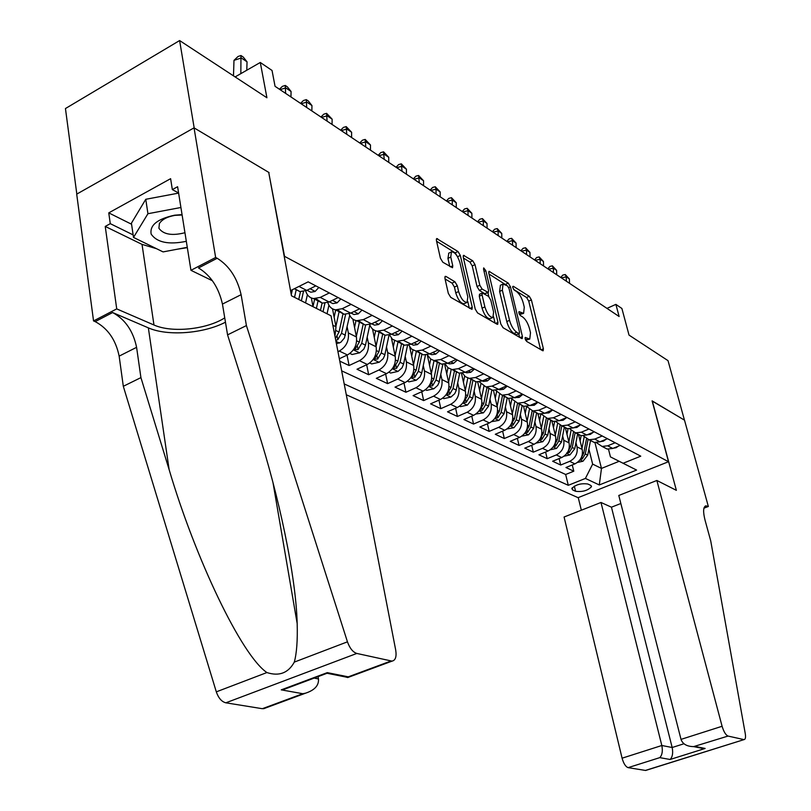 <?xml version="1.0" encoding="UTF-8"?>
<svg xmlns="http://www.w3.org/2000/svg" width="811" height="811" viewBox="0 0 811 811"><rect width="100%" height="100%" fill="white"/><g stroke="black" fill="none" stroke-linecap="round" stroke-linejoin="round"><path stroke-width="1.22" d="M525.133 338.856L526.674 341.431L542.6 350.676L543.177 350.768L543.39 348.781L531.398 299.898L529.259 296.289L513.333 286.283L512.734 287.52L514.255 290.095L516.343 291.402C519.405 293.754 521.726 297.657 523.288 303.101L524.281 307.187L523.612 313.35L519.04 311.657L518.888 313.016L520.419 315.591L522.517 316.858C525.579 319.159 527.9 323.062 529.482 328.567L530.495 332.703L529.765 339.059L525.295 337.447L525.133 338.856M446.05 276.48L445.209 276.369L444.935 278.376L448.311 293.359L450.754 297.373L471.982 309.366L472.255 307.318L460.313 255.414L457.972 251.501L436.663 238.546L436.419 240.461L440.414 258.222L442.836 262.237L452.518 267.742L452.761 265.775L450.774 257.036L451.413 251.886C454.718 251.836 457.566 255.445 459.959 262.713L467.815 296.948L467.085 302.371C463.78 302.351 460.962 298.732 458.62 291.524L457.303 285.736L454.9 281.772L446.05 276.48L444.844 277.058M268.786 172.743L284.539 256.347L668.507 461.723L652.105 400.857L684.454 420.139L668.021 360.652L629.032 335.105L621.895 308.474L615.884 304.378L619.128 316.513L275.051 86.311L272.04 70.466L260.29 62.477L235.109 76.923M269.08 172.581L194.184 127.935L179.616 40.55L266.92 97.766L260.29 62.477M500.782 323.944L503.063 327.725L521.574 338.471L522.203 338.572L522.436 336.565L510.443 286.78L508.244 283.09L489.023 271.35L488.81 273.246L500.782 323.944M497.031 324.228L477.567 312.934L475.216 309.042L463.274 257.259L463.497 255.353L472.701 260.757L475.003 264.609L479.818 285.239L482.129 289.081L488.323 292.518L488.557 290.561L483.538 269.232L483.691 267.904L485.799 270.651L497.974 322.302L497.711 324.329L497.031 324.228M76.822 194.072L65.448 108.542L179.616 40.55M339.789 361.148L349.085 365.518L347.047 355.127M367.19 337.143L368.356 342.911C369.177 350.788 366.207 356.718 359.445 360.692L367.312 364.463L357.002 369.238L368.67 374.733L366.673 364.757M386.523 346.915L387.678 352.542C388.52 360.297 385.6 366.126 378.919 370.019L386.523 373.658L376.324 378.331L387.607 383.633L385.651 374.053M405.206 356.374L406.362 361.848C407.223 369.492 404.344 375.219 397.735 379.031L405.094 382.549L395.008 387.111L405.926 392.25L404 383.045M423.281 365.508L424.427 370.85C425.299 378.372 422.47 384.008 415.942 387.749L423.058 391.145L413.083 395.616L423.646 400.583L421.761 391.723M440.768 374.347L441.914 379.558C442.796 386.979 440.008 392.514 433.55 396.173L440.444 399.478L430.58 403.837L440.809 408.653L438.964 400.127M457.708 382.904L458.833 387.982C459.736 395.302 456.988 400.756 450.602 404.344L457.272 407.538L447.52 411.806L457.434 416.469L455.62 408.257M474.111 391.186L475.226 396.153C476.138 403.371 473.442 408.734 467.126 412.252L473.583 415.344L463.933 419.53L473.543 424.052L471.769 416.134M490.006 399.215L491.111 404.071C492.034 411.177 489.378 416.459 483.133 419.916L489.398 422.916L479.848 427.012L489.165 431.391L487.431 423.758M505.415 406.99L506.52 411.745C507.453 418.76 504.827 423.96 498.653 427.346L504.726 430.256L495.288 434.27L504.32 438.528L502.627 431.148M520.368 414.543L521.463 419.186C522.406 426.11 519.821 431.229 513.708 434.554L519.608 437.372L510.261 441.316L519.04 445.442L517.367 438.315M534.875 421.862L535.97 426.414C536.912 433.236 534.368 438.285 528.326 441.549L534.043 444.286L524.798 448.148L533.324 452.163L531.692 445.269M548.966 428.968L550.051 433.429C550.993 440.16 548.489 445.138 542.508 448.341L548.074 450.997L538.92 454.789L547.202 458.681L545.6 452.021M562.652 435.872L563.726 440.241C564.679 446.891 562.205 451.788 556.295 454.941L561.699 457.526L552.636 461.246L560.685 465.027L569.687 461.347C575.536 458.256 577.979 453.43 577.016 446.861L575.952 442.583M559.114 458.58L560.685 465.027M313.016 306.69L311.363 297.972M334.943 336.109L335.997 326.792L332.51 308.819M339.322 358.746L347.432 354.944C354.245 350.91 357.245 344.918 356.435 336.97L352.886 319.159M337.954 351.67L339.282 351.041C346.125 346.976 349.146 340.944 348.345 332.946L347.179 327.015M367.312 364.463C374.043 360.52 376.993 354.63 376.162 346.804L372.543 328.982M386.523 373.658C393.173 369.796 396.082 364.007 395.231 356.303L391.49 338.288M405.094 382.549C411.664 378.767 414.522 373.08 413.661 365.487L409.737 346.976M423.058 391.145C429.556 387.445 432.364 381.849 431.493 374.368L427.245 354.721L430.621 358.969L441.488 364.149L447.743 363.237L456.177 359.425M440.444 399.478C446.871 395.839 449.639 390.334 448.747 382.964L444.621 364.169M457.272 407.538C463.628 403.979 466.355 398.556 465.453 391.287L461.429 373.253M473.583 415.344C479.869 411.856 482.555 406.524 481.643 399.347L477.699 381.981M489.398 422.916C495.612 419.49 498.258 414.239 497.336 407.163L493.463 390.385M504.726 430.256C510.879 426.89 513.485 421.72 512.552 414.745L508.75 398.485M519.608 437.372C525.69 434.078 528.255 428.989 527.312 422.105L523.541 406.199M534.043 444.286C540.065 441.052 542.6 436.034 541.647 429.242L537.875 413.539M548.074 450.997C554.025 447.824 556.518 442.877 555.565 436.176L551.794 420.676M561.699 457.526C567.578 454.403 570.042 449.527 569.089 442.907L565.318 427.61M590.57 485.292L587.793 484.005C580.879 483.113 575.546 484.633 571.796 488.577L572.769 490.016L575.577 491.284C582.501 492.145 587.803 490.614 591.493 486.691L590.57 485.292M346.297 394.775L578.091 497.67L668.507 461.723M344.199 383.927L568.288 485.313L585.4 478.439L592.648 464.115L588.887 449.101M290.531 290.622L308.17 281.853L640.761 456.167L623.122 463.263L636.594 470.076L599.299 484.948L585.4 478.439M341.664 370.86L565.662 474.496L573.793 471.191L565.966 467.511L574.938 463.862C580.757 460.79 583.19 455.985 582.227 449.456L578.466 434.341M596.328 442.603L602.066 446.435L607.672 445.817L615.164 442.755M602.472 446.506L607.175 449.061L612.761 448.442L620.222 445.401M294.505 288.645L299.948 291.615L306.69 290.409L315.844 285.867M329.337 292.943L320.233 297.404L313.543 298.58C309.518 297.819 306.903 295.245 305.686 290.855M315.895 298.651L322.433 303.142L329.104 301.976L338.157 297.566M351.133 304.368L342.151 308.717L335.521 309.853C331.658 309.113 329.084 306.68 327.806 302.533M337.69 309.944L344.087 314.242L350.687 313.127L359.638 308.819M372.148 315.378L363.267 319.625L356.708 320.71C352.988 320 350.453 317.679 349.125 313.766M358.705 320.811L364.97 324.937L371.499 323.873L380.339 319.676M392.402 326.002L383.633 330.138L377.145 331.182C373.547 330.493 371.063 328.293 369.694 324.572M378.98 331.293L385.113 335.257L391.571 334.233L400.31 330.138M411.958 336.241L403.28 340.285L396.863 341.279L392.423 339.211L389.554 334.984M398.546 341.411L404.557 345.222L410.954 344.239L419.581 340.245M430.823 346.135L422.257 350.078L415.901 351.041L411.582 349.054L408.724 345.03M417.442 351.173L423.342 354.853L429.658 353.9L438.193 349.997M449.061 355.694L440.586 359.547L434.301 360.469M466.68 364.93L458.306 368.691L452.092 369.583L447.986 367.748L445.178 364.078M453.369 369.715L459.036 373.141L465.23 372.269L473.563 368.539M483.721 373.861L475.439 377.541L469.295 378.392L465.291 376.628L462.513 373.111M470.461 378.524L476.016 381.839L482.139 380.998L490.381 377.348M500.215 382.508L492.034 386.107L485.941 386.928L479.291 381.859M487.005 387.06L492.449 390.263L498.512 389.452L506.662 385.884M516.181 390.872L508.091 394.399L502.07 395.19L495.531 390.314M503.033 395.312L508.375 398.424L514.377 397.643L522.426 394.146M531.651 398.982L523.653 402.428L517.682 403.199L511.275 398.495M518.553 403.31L523.794 406.331L529.735 405.571L537.703 402.155M546.644 406.838L538.727 410.214L532.827 410.954L526.542 406.423M533.608 411.065L538.757 413.995L544.627 413.265L552.504 409.91M561.182 414.462L553.355 417.766L547.516 418.476L541.342 414.107M548.216 418.577L553.264 421.426L559.083 420.727L566.869 417.442M575.283 421.852L567.538 425.096L561.759 425.785L555.697 421.558M562.378 425.876L567.335 428.644L573.093 427.965L580.798 424.741M588.968 429.019L581.315 432.202L575.587 432.871L569.636 428.786M576.134 432.952L581.011 435.649L586.708 434.99L594.331 431.827M602.259 435.983L594.676 439.106L589.019 439.755L583.18 435.791M589.496 439.826L594.281 442.451L599.917 441.813L607.459 438.721M556.295 454.941L547.202 458.681M542.508 448.341L533.324 452.163M528.326 441.549L519.04 445.442M513.708 434.554L504.32 438.528M498.653 427.346L489.165 431.391M483.133 419.916L473.543 424.052M467.126 412.252L457.434 416.469M450.602 404.344L440.809 408.653M433.55 396.173L423.646 400.583M415.942 387.749L405.926 392.25M397.735 379.031L387.607 383.633M378.919 370.019L368.67 374.733M359.445 360.692L349.085 365.518M592.648 464.115L601.478 468.423L619.158 461.297L610.46 456.897L623.122 463.263M594.939 442.542L601.478 468.423L599.299 484.948M608.493 449.213L610.46 456.897M615.884 304.378L606.963 308.383M572.262 464.956L573.793 471.191M565.662 474.496L568.288 485.313M435.71 360.601L441.488 364.149M619.158 461.297L636.594 470.076M525.68 340.255L529.765 339.059M519.527 314.567L523.612 313.35M540.572 349.5L528.731 301.124L526.603 297.515L513.566 289.365M506.378 285.168L488.982 274.006M519.567 337.315L518.756 333.909M518.928 333.554L519.537 332.226L509.014 288.442L507.473 285.857L503.023 284.073L502.344 290.176L509.541 320.315C511.153 325.961 513.535 329.935 516.688 332.246L518.928 333.554L516.181 334.801L519.375 333.625M500.407 285.3L499.617 291.453L502.344 290.176M516.181 334.801L513.931 333.493C510.768 331.192 508.385 327.218 506.784 321.572L499.617 291.453M463.446 258.04L469.934 262.085L472.701 260.757M488.323 292.518L484.816 293.704L479.342 290.399L477.03 286.557L472.235 265.927L469.934 262.085M487.918 292.7L488.83 296.593M493.575 316.777L495.055 323.082M484.866 306.893C487.127 313.827 489.803 317.344 492.926 317.436L493.605 312.053L490.817 300.182L488.526 296.37L482.322 292.953L482.079 294.93L484.866 306.893L482.058 308.2C484.309 315.124 486.995 318.632 490.118 318.723L492.926 317.436M482.322 292.953L479.524 294.261L479.281 296.238L482.079 294.93M482.058 308.2L479.281 296.238M466.974 302.432L464.237 303.709C460.922 303.689 458.093 300.08 455.762 292.872L454.444 287.084L452.051 283.13L445.077 278.984M448.807 253.144L447.946 258.405L450.774 257.036M449.77 266.454L447.946 258.405M457.495 256.661L455.174 252.86L436.602 241.252M469.295 308.129L467.795 301.591M577.412 462.463L582.987 461.226L587.722 455.153L590.53 440.525M581.974 448.432L584.163 437.058M580.108 440.961L581.132 435.669M580.23 459.533L582.298 458.965L585.289 453.947L588.056 439.511M586.495 438.863L583.748 453.177L581.264 457.759M618.185 446.232L616.086 447.733L613.39 448.189M569.504 283.313L569.383 278.974L566.22 276.835L561.405 277.889M566.342 281.194L566.22 276.835L565.247 274.544L569.383 278.974M560.746 277.453L562.814 275.081L565.247 274.544M182.049 214.591L174.568 215.209C157.405 218.919 149.599 225.215 151.15 234.075C156.929 242.489 168.647 244.902 186.317 241.323M182.11 214.996L174.933 215.371C167.188 216.76 161.997 219.487 159.382 223.562L158.915 228.276C163.406 234.491 172.084 235.981 184.949 232.727M187.28 247.314L163.082 251.907L133.501 237.42L131.423 223.197L145.767 199.293L178.613 193.109M133.501 237.42L147.937 213.719L180.914 207.494M145.767 199.293L147.937 213.719M620.841 503.519L611.453 507.189L600.992 502.475L564.081 517.002L622.088 758.194L661.827 745.502L672.167 747.509L683.947 743.768M600.992 502.475L661.827 745.502C662.891 751.077 662.202 755.112 659.779 757.636L628.109 767.642L645.414 770.43L744.032 739.602C745.451 739.419 745.867 737.432 745.268 733.641L710.72 540.856L705.063 520.236C702.924 511.711 703.198 506.905 705.874 505.831L708.348 506.49L684.504 420.169L652.145 401.019M652.287 400.969L676.364 490.331L656.869 480.477L722.094 726.271C723.757 731.775 725.744 735.04 728.035 736.064L743.788 739.571M708.348 506.49L703.948 508.173M578.243 497.609L581.335 510.21M656.869 480.477L618.793 495.47L681.017 739.379L722.094 726.271M646.438 770.217L645.414 770.43M628.109 767.642C625.626 766.73 623.618 763.577 622.088 758.194M611.453 507.189L672.167 747.509C673.221 753.013 672.522 756.998 670.089 759.481L659.779 757.636M728.035 736.064L693.618 746.617C686.907 746.505 682.71 744.092 681.017 739.379M695.149 746.455L705.134 748.452L696.091 747.113M331.01 315.783L395.707 650.098C396.721 656.697 395.494 660.377 392.037 661.127L356.82 653.443L225.833 702.813C221.656 701.738 218.483 698.089 216.314 691.854L123.313 386.3L119.146 356.13C115.801 339.86 107.812 328.354 95.181 321.612L93.549 320.943L76.7 194.143L194.042 127.854L268.715 172.358L291.484 295.802L331.01 315.783M123.313 386.3L140.921 377.612L169.144 469.681C195.441 558.667 241.435 655.288 266.9 672.552C279.166 676.526 288.3 673.039 294.312 662.1C296.704 653.21 297.657 640.386 297.181 623.618C296.035 576.145 278.731 495.085 257.472 429.131L227.567 334.872L222.447 304.074C218.656 287.429 210.678 275.385 198.523 267.954L217.186 258.263L215.645 257.482L194.042 127.854M227.567 334.872L246.412 325.576L241.11 294.677C237.228 277.96 229.26 265.815 217.186 258.263M169.144 469.681L148.352 327.857L112.638 312.549C125.188 319.402 133.176 331 136.593 347.331L140.921 377.612M265.562 708.003L262.348 708.702L225.833 702.813M294.312 662.1L347.453 641.825L246.412 325.576M156.543 248.703L142.026 244.375L105.237 226.431L110.276 223.664L133.126 234.896M178.592 192.977L172.337 189.602L170.614 178.684L108.755 212.877L110.276 223.664M172.337 189.602L177.599 186.712L190.95 270.316L215.645 257.482M93.549 320.943L116.723 308.9L153.968 324.998C171.78 333.098 206.643 329.479 224.738 317.871M105.237 226.431L116.723 308.9M318.074 676.627L318.47 678.939C318.987 685.427 314.698 690.161 305.595 693.162L302.767 693.709L281.255 689.857L289.192 687.434M148.352 327.857C167.563 336.423 203.703 333.635 225.458 322.19M212.452 280.768L190.95 270.316M347.453 641.825C349.774 648.293 352.897 652.166 356.82 653.443M187.331 247.669L177.295 249.21M108.755 212.877L131.575 224.252M281.255 689.857L327.279 672.633L325.728 673.759M327.279 672.633L348.274 676.84L347.747 677.54L345.385 676.932M564.03 456.218L569.971 454.9L574.766 448.736L577.625 433.915M568.835 441.904L571.045 430.519M566.98 434.341L568.065 428.745M566.828 452.781L569.231 452.589L572.262 447.5L575.111 432.77M573.478 432.192L570.68 446.709L568.014 451.494M550.253 449.801L556.579 448.392L561.435 442.137L564.355 427.113M555.322 435.193L557.552 423.758M553.467 427.529L554.623 421.578M553.487 446.537L555.788 446.03L558.86 440.87L561.79 425.795L567.335 428.644M560.097 425.309L557.228 440.059L554.379 445.046M536.233 443.08L542.802 441.701L547.719 435.355L550.699 420.118M541.413 428.279L543.674 416.773M539.558 420.524L540.805 414.137M539.538 439.724L541.961 439.288L545.073 434.037L548.064 418.76M546.33 418.182L543.39 433.206L540.339 438.406M521.818 436.146L528.62 434.808L533.597 428.36L536.639 412.911M527.099 421.173L529.39 409.555M525.234 413.306L526.582 406.493M525.183 432.699L527.718 432.334L530.87 427.012L533.922 411.522M532.168 410.812L529.137 426.15L525.974 431.482M605.888 439.359L603.414 441.164L600.424 441.61M556.711 274.757L556.599 270.357L553.345 268.167L548.479 269.252M553.457 272.577L553.345 268.167L552.392 265.856L556.599 270.357M547.82 268.806L549.929 266.403L552.392 265.856M593.226 432.283L590.388 434.392L587.103 434.828M543.552 265.957L543.451 261.497L540.106 259.246L535.199 260.361M540.207 263.717L540.106 259.246L539.173 256.925L543.451 261.497M534.54 259.925L536.689 257.493L539.173 256.925M580.189 424.994L576.966 427.427L573.397 427.843M530.039 256.905L529.938 252.393L526.501 250.082L521.544 251.228M526.592 254.603L526.501 250.082L525.579 247.75L529.938 252.393M520.885 250.792L523.075 248.328L525.579 247.75M566.757 417.483L563.148 420.26L559.296 420.635M516.131 247.598L516.039 243.036L512.501 240.654L507.504 241.83M512.582 245.236L512.501 240.654L511.609 238.312L516.039 243.036M506.845 241.394L509.075 238.91L511.609 238.312M506.966 428.999L514.012 427.711L519.05 421.162L522.162 405.49M512.339 413.843L514.681 402.084M510.474 405.875L511.782 399.326M510.423 425.42L513.039 425.177L516.242 419.774L519.364 404.06M517.58 403.179L514.458 418.892L510.96 424.569M552.615 409.971L548.915 412.87L544.779 413.204M501.816 238.029L501.745 233.406L498.096 230.953L493.047 232.159M498.177 235.585L498.096 230.953L497.224 228.59L501.745 233.406M492.389 231.723L494.669 229.209L497.224 228.59M491.659 421.629L498.958 420.402L504.067 413.742L507.25 397.846M497.133 406.291L499.535 394.339M495.278 398.221L496.545 391.875M495.298 417.787L497.924 417.797L501.168 412.312L504.361 396.366M502.526 395.433L499.323 411.4L495.491 417.483M537.957 402.286L534.236 405.257L529.826 405.541M487.087 228.175L487.016 223.481L483.275 220.957L478.166 222.204M483.336 225.661L483.275 220.957L482.413 218.595L487.016 223.481M477.517 221.768L479.838 219.223L482.413 218.595M475.875 414.036L483.437 412.86L488.617 406.098L491.871 389.969M481.45 398.515L483.914 386.33M479.595 390.334L480.852 384.14M487.005 387.476L483.731 403.675L479.615 410.285L482.332 410.194L485.627 404.618L488.891 388.439M522.842 394.369L519.111 397.4L514.407 397.623M471.911 218.017L471.86 213.273L467.998 210.678L462.848 211.955M468.048 215.432L467.998 210.678L467.166 208.295L471.86 213.273M462.199 211.519L464.561 208.944L467.166 208.295M459.594 406.199L460.476 406.635L467.43 405.084L472.681 398.211L476.006 381.839L469.295 378.392M465.271 390.486L467.815 378.017M463.426 382.194L464.662 376.101M470.988 379.264L467.633 395.717L463.476 402.418L466.254 402.347L469.589 396.68L472.935 380.268M507.24 386.188L503.499 389.3L499.617 389.767L492.034 386.107M456.279 207.565L456.238 202.75L452.264 200.074L447.064 201.392M452.305 204.899L452.264 200.074L451.453 197.691L456.238 202.75M446.415 200.956L448.828 198.36L451.453 197.691M442.776 398.12L443.85 398.637L450.916 397.066L454.707 393.72L456.086 390.709L459.685 373.232M448.574 382.194L451.21 369.39M446.729 373.79L447.976 367.738M454.464 370.799L451.028 387.496L446.82 394.298L449.669 394.258L453.055 388.499L456.471 371.823M491.142 377.754L487.391 380.937L483.468 381.423L475.439 377.541M440.17 196.779L440.15 191.913L436.044 189.145L430.793 190.504M436.065 194.032L436.044 189.145L435.264 186.753L440.15 191.913M430.144 190.068L432.608 187.442L435.264 186.753M425.42 389.767L426.687 390.375L433.865 388.783L437.707 385.377L439.106 382.316L442.857 364.281M431.33 373.648L434.078 360.429M429.495 365.122L430.753 359.06M437.393 362.051L433.885 379.011L429.627 385.914L432.537 385.904L435.973 380.045L439.471 363.115M474.516 369.035L470.755 372.3L466.781 372.807L465.19 372.279M423.555 185.668L423.545 180.731L419.317 177.873L414.005 179.282M419.328 182.83L418.567 175.47L423.545 180.731M413.367 178.846L415.881 176.18L418.567 175.47M407.487 381.14L408.967 381.849L416.256 380.227L420.149 376.76L421.72 372.989L425.481 354.965M413.519 364.808L416.357 351.275M411.684 356.161L412.971 350.017M419.774 353.018L416.165 370.242L411.866 377.247L414.837 377.267L418.324 371.306L421.913 354.123M457.323 360.023L453.562 363.379L449.547 363.906L447.713 363.257M406.412 174.203L406.423 169.195L402.053 166.245L396.701 167.695M402.043 171.273L401.333 163.842L406.423 169.195M396.052 167.269L398.627 164.572L401.333 163.842M388.945 372.219L390.638 373.04L398.059 371.387L402.003 367.859L403.604 364.027L407.548 345.253M395.099 355.684L398.019 341.877M393.274 346.905L394.612 340.61M401.546 343.682L397.856 361.179L393.507 368.285L396.549 368.346L400.087 362.284L403.766 344.817M439.562 350.717L435.781 354.143L431.736 354.701L429.637 353.91M388.722 162.362L388.743 157.283L384.232 154.242L378.828 155.732M384.211 159.341L383.552 151.829L388.743 157.283M378.179 155.306L380.815 152.58L383.552 151.829M369.765 362.993L371.702 363.926L379.244 362.243L383.228 358.644L384.698 355.431L389.027 335.115M376.051 346.246L379.051 332.155M374.236 337.335L375.635 330.807M382.711 334.031L378.919 351.812L374.52 359.02L377.632 359.111L381.231 352.947L385.002 335.207M421.173 341.076L417.401 344.604L413.306 345.182L403.28 340.285M370.455 150.136L370.485 144.987L365.832 141.844L360.368 143.385M365.791 147.014L365.183 139.421L370.485 144.987M359.729 142.959L362.426 140.202L365.183 139.421M349.916 353.444L352.096 354.498L359.77 352.785L363.815 349.115L365.477 345.151L369.816 324.897M356.333 336.474L359.425 322.099M354.539 327.441L356.019 320.568M363.206 324.035L359.324 342.11L354.873 349.429L358.067 349.571L361.716 343.296L365.629 325.018M402.144 331.101L398.373 334.73L394.227 335.328L391.632 334.213M351.568 137.505L351.629 132.274L346.814 129.04L341.289 130.622M346.753 134.281L346.206 126.607L351.629 132.274M340.661 130.206L343.418 127.408L346.206 126.607M336.413 343.712L340.772 342.313L344.442 337.974L349.713 315.276M335.916 326.367L339.099 311.688M334.132 317.192L335.713 309.944M335.774 340.438L337.802 339.677L341.512 333.291L345.608 314.354M343.023 313.695L339.039 332.064L335.389 338.41M382.437 320.771L378.666 324.501L374.479 325.12L371.631 323.812M332.054 124.438L332.125 119.146L327.147 115.791L321.572 117.433M327.066 121.103L326.59 113.347L332.125 119.146M320.943 117.017L323.771 114.189L326.59 113.347M327.046 313.776L328.911 305.21M316.402 308.403L318.044 300.891M312.995 306.578L314.627 299.137M323.021 311.748L324.887 303.202M322.109 302.969L320.467 310.461M362.01 310.066L358.239 313.898L354.012 314.546L350.899 313.026M351.954 312.519L352.876 312.103M311.86 110.935L311.951 105.552L306.801 102.085L301.175 103.778M306.7 107.478L306.284 99.641L308.352 101.03L311.951 105.552M300.546 103.372L303.446 100.503L306.284 99.641M305.565 302.919L307.379 294.687M294.525 297.343L296.218 289.709M291.271 294.677L292.376 289.709M301.388 300.81L303.446 291.524M300.465 291.676L298.742 299.472M340.833 298.965L337.062 302.909L332.794 303.588L329.469 301.864M330.036 301.52L331.598 300.759M290.956 96.945L291.078 91.491L285.736 87.892L280.059 89.656M285.614 93.377L285.279 85.449L287.408 86.899L291.078 91.491M279.44 89.24L282.4 86.341L285.279 85.449M318.845 287.449L315.084 291.494L310.775 292.213L307.42 290.48M307.359 290.074L309.356 289.081M246.797 70.222L247.041 61.829L241.313 57.966L233.984 60.359L233.487 75.859M240.837 73.639L240.968 55.523L243.259 57.074L247.041 61.829M233.984 60.359L238.039 56.486L240.968 55.523M332.834 325.221L335.997 326.792M348.345 332.946L356.435 336.97M368.356 342.911L376.162 346.804M387.678 352.542L395.231 356.303M406.362 361.848L413.661 365.487M424.427 370.85L431.493 374.368M441.914 379.558L448.747 382.964M458.833 387.982L465.453 391.287M475.226 396.153L481.643 399.347M491.111 404.071L497.336 407.163M506.52 411.745L512.552 414.745M521.463 419.186L527.312 422.105M535.97 426.414L541.647 429.242M550.051 433.429L555.565 436.176M563.726 440.241L569.089 442.907M577.016 446.861L582.227 449.456M607.672 445.817L612.761 448.442M298.975 286.425L306.69 290.409M320.233 297.404L329.104 301.976M342.151 308.717L350.687 313.127M363.267 319.625L371.499 323.873M383.633 330.138L391.571 334.233M422.257 350.078L429.658 353.9M440.586 359.547L447.743 363.237M458.306 368.691L465.23 372.269M508.091 394.399L514.377 397.643M523.653 402.428L529.735 405.571M538.727 410.214L544.627 413.265M553.355 417.766L559.083 420.727M567.538 425.096L573.093 427.965M581.315 432.202L586.708 434.99M594.676 439.106L599.917 441.813M569.687 461.347L574.938 463.862M339.282 351.041L347.432 354.944M574.32 486.134L575.577 491.284M572.221 487.766L572.769 490.016M525.457 339.799L527.819 338.745M518.807 312.042L519.486 311.738M519.263 314.06L521.585 313.005M512.653 286.607L513.333 286.283M526.603 297.515L529.259 296.289M528.731 301.124L531.398 299.898M541.089 349.805L543.39 348.781M525.052 337.822L525.721 337.518M488.698 271.969L489.753 271.472M505.537 284.357L508.244 283.09M508.72 287.581L510.443 286.78M520.094 337.619L522.436 336.565M506.784 321.572L509.541 320.315M513.931 333.493L516.688 332.246M463.162 256.033L464.297 255.485M472.235 265.927L475.003 264.609M477.03 286.557L479.818 285.239M479.342 290.399L482.129 289.081M484.816 293.704L487.593 292.396M484.066 271.472L485.799 270.651M495.592 323.396L497.974 322.302M452.051 283.13L454.9 281.772M454.444 287.084L457.303 285.736M455.762 292.872L458.62 291.524M450.47 266.88L452.761 265.775M436.318 239.275L437.534 238.667M455.174 252.86L457.972 251.501M457.546 256.752L460.313 255.414M469.833 308.444L472.255 307.318M579.987 459.878L582.825 461.256M585.289 453.947L587.722 455.153M582.551 452.589L583.748 453.177M581.842 457.14L582.298 458.965M616.178 447.672L615.508 447.327M705.134 748.452L670.089 759.481M704.141 507.574L707.75 506.196M222.447 304.074L241.11 294.677M136.593 347.331L119.146 356.13M262.348 708.702L302.767 693.709M348.274 676.84L390.912 661.036M216.314 691.854L266.9 672.552M112.638 312.549L95.181 321.612M142.026 244.375L153.968 324.998M314.131 678.097L318.47 678.939M566.798 453.471L569.809 454.93M572.262 447.5L574.766 448.736M569.403 446.08L570.68 446.709M568.764 450.703L569.231 452.589M553.234 446.881L556.417 448.432M558.86 440.87L561.435 442.137M555.88 439.39L557.228 440.059M555.312 444.073L555.788 446.03M539.264 440.099L542.64 441.742M545.073 434.037L547.719 435.355M541.961 432.496L543.39 433.206M541.474 437.261L541.961 439.288M524.889 433.115L528.458 434.848M530.87 427.012L533.597 428.36M527.626 425.41L529.137 426.15M527.221 430.235L527.718 432.334M603.516 441.093L602.705 440.677M590.479 434.331L589.516 433.824M577.057 427.356L575.932 426.779M563.24 420.189L561.952 419.51M510.068 425.927L513.839 427.752M516.242 419.774L519.05 421.162M512.856 418.091L514.458 418.892M512.532 422.997L513.039 425.177M549.006 412.799L547.537 412.029M494.801 418.506L498.785 420.443M501.168 412.312L504.067 413.742M497.63 410.559L499.323 411.4M497.407 415.536L497.924 417.797M534.337 405.176L532.675 404.314M479.058 410.863L483.265 412.9M485.627 404.618L488.617 406.098M481.937 402.793L483.731 403.675M481.805 407.842L482.332 410.194M519.202 397.319L517.337 396.356M462.807 402.966L467.258 405.125M469.589 396.68L472.681 398.211M465.737 394.775L467.633 395.717M465.717 399.904L466.254 402.347M503.601 389.219L501.522 388.134M446.04 394.825L450.744 397.106M453.055 388.499L456.238 390.071M449.02 386.502L451.028 387.496M449.112 391.713L449.669 394.258M487.482 380.856L485.181 379.66M428.725 386.411L433.692 388.824M435.973 380.045L439.258 381.667M431.756 377.956L433.885 379.011M431.969 383.248L432.537 385.904M470.846 372.219L468.302 370.891M410.832 377.723L416.073 380.268M418.324 371.306L421.72 372.989M413.924 369.127L416.165 370.242M414.259 374.51L414.837 377.267M453.653 363.287L450.855 361.838M392.331 368.741L397.877 371.428M400.087 362.284L403.604 364.027M395.484 360.003L397.856 361.179M395.95 365.467L396.549 368.346M435.882 354.062L432.81 352.461M373.202 359.445L379.051 362.294M381.231 352.947L384.86 354.752M376.405 350.565L378.919 351.812M377.024 356.11L377.632 359.111M417.493 344.513L414.127 342.769M353.393 349.825L359.587 352.836M361.716 343.296L365.477 345.151M356.668 340.792L359.324 342.11M357.438 346.419L358.067 349.571M398.465 334.639L394.795 332.733M335.957 341.36L339.424 343.043M341.512 333.291L345.405 335.217M336.22 330.675L339.039 332.064M337.163 336.383L337.802 339.677M378.757 324.4L374.763 322.322M358.34 313.796L353.981 311.546M337.163 302.807L332.439 300.354M315.185 291.392L310.066 288.736M602.066 446.435L607.175 449.061M589.019 439.755L594.281 442.451M575.587 432.871L581.011 435.649M547.516 418.476L553.264 421.426M532.827 410.954L538.757 413.995M517.682 403.199L523.794 406.331M502.07 395.19L508.375 398.424M485.941 386.928L492.449 390.263M452.092 369.583L459.036 373.141M415.901 351.041L423.342 354.853M396.863 341.279L404.557 345.222M377.145 331.182L385.113 335.257M356.708 320.71L364.97 324.937M335.521 309.853L344.087 314.242M313.543 298.58L322.433 303.142M294.322 288.736L299.948 291.615M591.27 485.799L591.493 486.691M500.296 285.35L503.023 284.073M448.595 253.255L451.413 251.886M705.286 506.054L705.874 505.831M744.032 739.602L645.688 770.45M703.613 748.614L693.618 746.617M297.181 623.618L273.003 482.667M263.565 708.743L305.595 693.162M326.752 673.373L284.286 689.269M347.858 677.428L326.884 673.231M347.747 677.54L392.037 661.127M514.64 397.522L515.269 397.846M498.785 389.341L499.617 389.767M482.413 380.876L483.468 381.423M465.504 372.148L466.781 372.807M448.027 363.115L449.547 363.906M429.942 353.778L431.736 354.701M411.238 344.107L413.306 345.182M391.865 334.102L394.227 335.328M371.793 323.731L374.479 325.12M350.991 312.985L354.012 314.546M329.398 301.834L332.794 303.588M306.994 290.257L310.775 292.213"/></g></svg>
